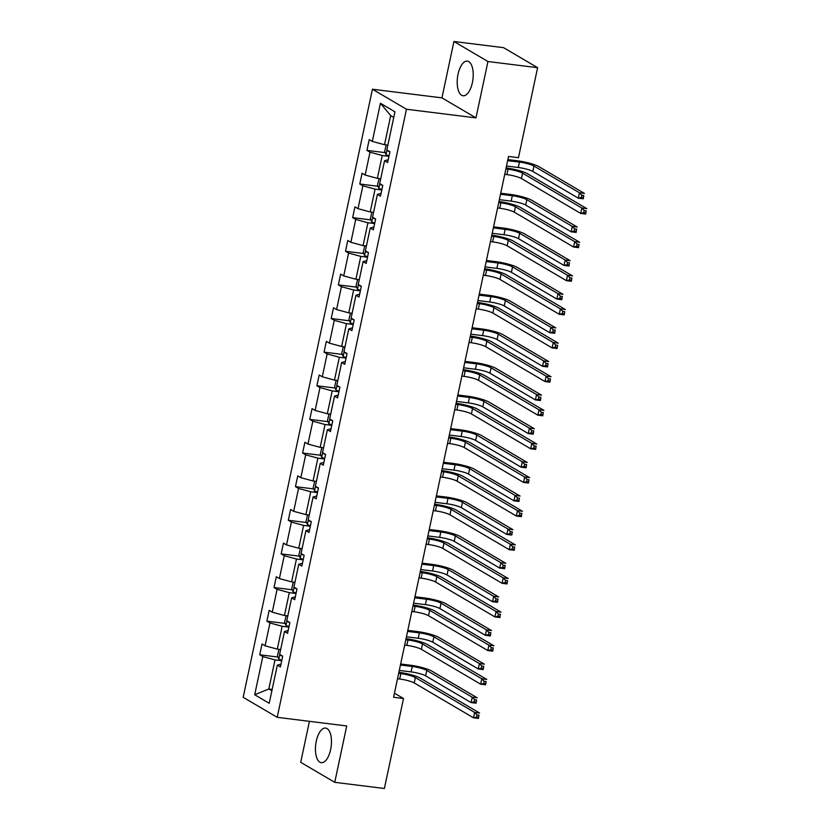 <?xml version="1.0" encoding="UTF-8"?>
<svg xmlns="http://www.w3.org/2000/svg" width="830" height="830" viewBox="0 0 830 830"><rect width="100%" height="100%" fill="white"/><g stroke="black" fill="none" stroke-linecap="round" stroke-linejoin="round"><path stroke-width="1.25" d="M330.631 749.594A17.44 7.781 -82.9 0 0 325.599 728.066A17.44 7.781 -82.9 0 0 316.282 741.159A17.44 7.781 -82.9 0 0 321.303 762.687A17.44 7.781 -82.9 0 0 330.631 749.594M472.384 82.668A17.44 7.781 -82.9 0 0 467.363 61.14A17.44 7.781 -82.9 0 0 458.036 74.233A17.44 7.781 -82.9 0 0 463.057 95.761A17.44 7.781 -82.9 0 0 472.384 82.668M309.424 721.322L300.709 762.314L334.739 782.327L384.383 788.5L403.515 698.507L394.458 693.175M372.431 89.225L243.18 697.314L277.21 717.327L406.461 109.238L372.431 89.225L441.944 97.867L475.974 117.881L487.957 61.513L453.927 41.5L441.944 97.867M453.927 41.5L503.571 47.673L537.601 67.686L487.957 61.513M281.733 660.732L275.01 659.902L268.827 689.004L254.696 694.741L262.809 656.592L259.728 654.777L277.967 657.049M272.178 689.419L268.827 689.004L271.877 690.799M275.01 659.902L262.809 656.592M288.882 627.107L282.159 626.277L277.303 649.122L265.092 645.813L262.01 643.997L259.728 654.777M265.092 645.813L269.958 622.967L266.876 621.151L285.115 623.423M296.03 593.481L289.307 592.651L284.451 615.497L272.24 612.187L269.159 610.372L266.876 621.151M272.24 612.187L277.096 589.341L274.014 587.526L292.264 589.798M303.178 559.856L296.455 559.015L291.6 581.872L279.388 578.562L276.307 576.746L274.014 587.526M279.388 578.562L284.244 555.716L281.163 553.901L299.412 556.162M310.327 526.23L303.604 525.39L298.738 548.246L286.537 544.937L283.455 543.121L281.163 553.901M286.537 544.937L291.392 522.08L288.311 520.275L306.561 522.537M317.475 492.605L310.742 491.765L305.886 514.621L293.685 511.311L290.604 509.496L288.311 520.275M293.685 511.311L298.541 488.455L295.459 486.65L313.709 488.912M324.623 458.98L317.89 458.139L313.035 480.985L300.834 477.686L297.752 475.87L295.459 486.65M300.834 477.686L305.689 454.83L302.608 453.024L320.857 455.286M331.772 425.354L325.038 424.514L320.183 447.36L307.982 444.05L304.901 442.245L302.608 453.024M307.982 444.05L312.837 421.204L309.756 419.389L328.006 421.661M338.92 391.719L332.187 390.889L327.331 413.734L315.13 410.425L312.049 408.619L309.756 419.389M315.13 410.425L319.986 387.579L316.904 385.763L335.154 388.035M346.069 358.093L339.335 357.263L334.48 380.109L322.279 376.799L319.197 374.994L316.904 385.763M322.279 376.799L327.134 353.954L324.053 352.138L342.292 354.41M353.217 324.468L346.483 323.638L341.628 346.483L329.427 343.174L326.346 341.358L324.053 352.138M329.427 343.174L334.283 320.328L331.201 318.513L349.44 320.785M360.365 290.842L353.632 290.002L348.776 312.858L336.575 309.549L333.494 307.733L331.201 318.513M336.575 309.549L341.431 286.703L338.35 284.887L356.589 287.159M367.503 257.217L360.78 256.377L355.925 279.233L343.724 275.923L340.642 274.108L338.35 284.887M343.724 275.923L348.579 253.067L345.498 251.262L363.737 253.524M374.652 223.592L367.929 222.751L363.073 245.607L350.862 242.298L347.78 240.482L345.498 251.262M350.862 242.298L355.728 219.442L352.646 217.636L370.886 219.898M381.8 189.966L375.077 189.126L370.221 211.972L358.01 208.672L354.929 206.857L352.646 217.636M358.01 208.672L362.866 185.816L359.795 184.011L378.034 186.273M388.948 156.341L382.225 155.501L377.37 178.346L365.159 175.037L362.077 173.231L359.795 184.011M365.159 175.037L370.014 152.191L366.933 150.375L385.182 152.647M393.752 117.424L390.702 115.619L384.508 144.721L372.307 141.411L369.226 139.606L366.933 150.375M372.307 141.411L380.42 103.262L394.945 111.811L386.842 149.96L389.924 151.776L387.631 162.545L384.549 160.74L379.694 183.586L382.775 185.401L380.482 196.181L377.401 194.365L372.546 217.211L375.627 219.027L373.334 229.806L370.253 227.991L365.397 250.836L368.479 252.652L366.186 263.432L363.104 261.616L358.249 284.472L361.33 286.277L359.037 297.057L355.956 295.241L351.1 318.098L354.182 319.903L351.889 330.682L348.808 328.867L343.952 351.723L347.033 353.528L344.74 364.308L341.659 362.502L336.804 385.348L339.885 387.164L337.592 397.933L334.521 396.128L329.655 418.974L332.737 420.789L330.454 431.559L327.373 429.753L322.507 452.599L325.588 454.415L323.306 465.194L320.224 463.379L315.369 486.224L318.45 488.04L316.157 498.82L313.076 497.004L308.221 519.85L311.302 521.665L309.009 532.445L305.928 530.629L301.072 553.475L304.154 555.291L301.861 566.07L298.779 564.255L293.924 587.111L297.005 588.916L294.712 599.696L291.631 597.88L286.775 620.736L289.857 622.542L287.564 633.321L284.483 631.516L279.627 654.362L282.708 656.167L280.416 666.947L277.334 665.141L269.221 703.29L254.696 694.741M537.601 67.686L518.47 157.679L508.541 156.445L393.586 697.273L403.515 698.507M288.166 630.499L284.483 631.516M280.654 649.537L277.303 649.122M282.159 626.277L269.958 622.967M295.314 596.874L291.631 597.88M287.803 615.912L284.451 615.497M289.307 592.651L277.096 589.341M302.462 563.238L298.779 564.255M294.951 582.287L291.6 581.872M296.455 559.015L284.244 555.716M309.611 529.613L305.928 530.629M302.099 548.661L298.738 548.246M303.604 525.39L291.392 522.08M316.759 495.987L313.076 497.004M309.237 515.036L305.886 514.621M310.742 491.765L298.541 488.455M323.908 462.362L320.224 463.379M316.386 481.41L313.035 480.985M317.89 458.139L305.689 454.83M331.046 428.737L327.373 429.753M323.534 447.775L320.183 447.36M325.038 424.514L312.837 421.204M338.194 395.111L334.521 396.128M330.682 414.149L327.331 413.734M332.187 390.889L319.986 387.579M345.342 361.486L341.659 362.502M337.831 380.524L334.48 380.109M339.335 357.263L327.134 353.954M352.491 327.86L348.808 328.867M344.979 346.899L341.628 346.483M346.483 323.638L334.283 320.328M359.639 294.225L355.956 295.241M352.127 313.273L348.776 312.858M353.632 290.002L341.431 286.703M366.787 260.599L363.104 261.616M359.276 279.648L355.925 279.233M360.78 256.377L348.579 253.067M373.936 226.974L370.253 227.991M366.424 246.022L363.073 245.607M367.929 222.751L355.728 219.442M381.084 193.349L377.401 194.365M373.573 212.397L370.221 211.972M375.077 189.126L362.866 185.816M388.233 159.723L384.549 160.74M380.721 178.761L377.37 178.346M382.225 155.501L370.014 152.191M334.739 782.327L346.722 725.96L277.21 717.327M475.974 117.881L406.461 109.238M387.869 145.136L384.508 144.721M390.702 115.619L380.42 103.262M281.017 664.125L277.334 665.141M504.744 174.341L506.902 174.611A11.184 1.899 -168 0 1 521.437 178.543L580.71 213.403L581.851 208.019L586.82 208.631L527.548 173.771A16.766 2.843 12 0 0 506.103 167.909M505.885 168.947L508.053 169.216A11.184 1.899 -168 0 1 522.578 173.159L581.851 208.019L584.196 210.519L583.739 212.677L585.721 212.926L586.177 210.768L584.196 210.519M586.177 210.768L585.669 214.026L580.71 213.403L583.739 212.677M585.669 214.026L585.721 212.926M386.189 144.928L384.674 151.465L386.054 154.702A5.924 1.006 12 0 0 389.063 155.812M506.508 166.031L518.304 167.494A11.184 1.899 -168 0 1 532.829 171.437L578.313 198.183L579.454 192.788L584.413 193.411L538.94 166.664A16.766 2.843 12 0 0 517.152 160.75L507.877 159.599M387.33 150.251L387.859 151.039A5.924 1.006 12 0 0 389.747 151.672M507.649 160.636L519.445 162.099A11.184 1.899 -168 0 1 533.97 166.042L579.454 192.788L581.799 195.299L581.332 197.447L583.324 197.696L583.78 195.538L581.799 195.299M583.78 195.538L583.272 198.795L578.313 198.183L581.332 197.447M583.272 198.795L583.324 197.696M497.595 207.967L499.753 208.237A11.184 1.899 -168 0 1 514.289 212.169L573.561 247.029L574.702 241.644L579.672 242.267L520.4 207.407A16.766 2.843 12 0 0 498.955 201.534M498.737 202.572L500.905 202.842A11.184 1.899 -168 0 1 515.43 206.784L574.702 241.644L577.047 244.145L576.591 246.303L578.572 246.552L579.029 244.394L577.047 244.145M579.029 244.394L578.52 247.651L573.561 247.029L576.591 246.303M578.52 247.651L578.572 246.552M490.447 241.592L492.605 241.862A11.184 1.899 -168 0 1 507.14 245.805L566.413 280.665L567.554 275.269L572.524 275.892L513.251 241.032A16.766 2.843 12 0 0 491.806 235.17M491.588 236.208L493.757 236.477A11.184 1.899 -168 0 1 508.282 240.41L567.554 275.269L569.899 277.78L569.442 279.928L571.424 280.177L571.88 278.019L569.899 277.78M571.88 278.019L571.372 281.277L566.413 280.665L569.442 279.928M571.372 281.277L571.424 280.177M379.04 178.554L377.526 185.09L378.905 188.327A5.924 1.006 12 0 0 381.914 189.448M499.359 199.657L511.156 201.119A11.184 1.899 -168 0 1 525.681 205.062L571.164 231.809L572.306 226.414L577.275 227.036L531.791 200.289A16.766 2.843 12 0 0 510.004 194.376L500.729 193.224M380.182 183.876L380.711 184.665A5.924 1.006 12 0 0 382.599 185.298M500.5 194.262L512.297 195.735A11.184 1.899 -168 0 1 526.832 199.667L572.306 226.414L574.651 228.924L574.194 231.072L576.176 231.321L576.632 229.163L574.651 228.924M576.632 229.163L576.124 232.421L571.164 231.809L574.194 231.072M576.124 232.421L576.176 231.321M371.892 212.179L370.377 218.715L371.767 221.952A5.924 1.006 12 0 0 374.766 223.073M492.211 233.282L504.007 234.745A11.184 1.899 -168 0 1 518.532 238.687L564.016 265.434L565.157 260.039L570.127 260.662L524.643 233.915A16.766 2.843 12 0 0 502.856 228.001L493.58 226.849M373.033 217.501L373.562 218.29A5.924 1.006 12 0 0 375.451 218.923M493.362 227.887L505.148 229.36A11.184 1.899 -168 0 1 519.684 233.292L565.157 260.039L567.502 262.55L567.046 264.708L569.027 264.946L569.484 262.799L567.502 262.55M569.484 262.799L568.975 266.046L564.016 265.434L567.046 264.708M568.975 266.046L569.027 264.946M483.299 275.218L485.467 275.487A11.184 1.899 -168 0 1 499.992 279.43L559.264 314.29L560.406 308.895L565.375 309.517L506.103 274.657A16.766 2.843 12 0 0 484.668 268.796M484.44 269.833L486.608 270.103A11.184 1.899 -168 0 1 501.133 274.035L560.406 308.895L562.75 311.406L562.294 313.553L564.276 313.802L564.742 311.655L562.75 311.406M564.742 311.655L564.234 314.902L559.264 314.29L562.294 313.553M564.234 314.902L564.276 313.802M364.744 245.815L363.229 252.341L364.619 255.578A5.924 1.006 12 0 0 367.617 256.698M485.062 266.907L496.859 268.37A11.184 1.899 -168 0 1 511.384 272.313L556.868 299.059L558.009 293.664L562.979 294.287L517.495 267.54A16.766 2.843 12 0 0 495.707 261.637L486.432 260.475M365.885 251.127L366.424 251.915A5.924 1.006 12 0 0 368.302 252.548M486.214 261.523L498 262.986A11.184 1.899 -168 0 1 512.535 266.918L558.009 293.664L560.354 296.175L559.897 298.333L561.879 298.572L562.335 296.424L560.354 296.175M562.335 296.424L561.827 299.671L556.868 299.059L559.897 298.333M561.827 299.671L561.879 298.572M476.15 308.843L478.319 309.113A11.184 1.899 -168 0 1 492.844 313.055L552.116 347.915L553.257 342.52L558.227 343.143L498.955 308.283A16.766 2.843 12 0 0 477.52 302.421M477.292 303.458L479.46 303.728A11.184 1.899 -168 0 1 493.985 307.66L553.257 342.52L555.602 345.031L555.146 347.189L557.127 347.428L557.594 345.28L555.602 345.031M557.594 345.28L557.086 348.527L552.116 347.915L555.146 347.189M557.086 348.527L557.127 347.428M357.595 279.44L356.08 285.966L357.471 289.203A5.924 1.006 12 0 0 360.469 290.324M477.914 300.533L489.71 301.995A11.184 1.899 -168 0 1 504.235 305.938L549.719 332.685L550.861 327.3L555.83 327.912L510.346 301.166A16.766 2.843 12 0 0 488.559 295.262L479.284 294.111M358.736 284.752L359.276 285.541A5.924 1.006 12 0 0 361.154 286.174M479.066 295.148L490.852 296.611A11.184 1.899 -168 0 1 505.387 300.553L550.861 327.3L553.205 329.8L552.749 331.959L554.731 332.208L555.187 330.05L553.205 329.8M555.187 330.05L554.679 333.297L549.719 332.685L552.749 331.959M554.679 333.297L554.731 332.208M469.002 342.468L471.17 342.738A11.184 1.899 -168 0 1 485.695 346.681L544.968 381.541L546.119 376.156L551.078 376.768L491.806 341.908A16.766 2.843 12 0 0 470.371 336.046M470.143 337.084L472.312 337.354A11.184 1.899 -168 0 1 486.837 341.296L546.119 376.156L548.454 378.656L547.997 380.814L549.989 381.063L550.446 378.905L548.454 378.656M550.446 378.905L549.937 382.153L544.968 381.541L547.997 380.814M549.937 382.153L549.989 381.063M350.447 313.066L348.942 319.592L350.322 322.829A5.924 1.006 12 0 0 353.321 323.949M470.766 334.158L482.562 335.621A11.184 1.899 -168 0 1 497.087 339.563L542.571 366.31L543.712 360.925L548.682 361.538L503.198 334.791A16.766 2.843 12 0 0 481.41 328.888L472.135 327.736M351.588 318.378L352.127 319.166A5.924 1.006 12 0 0 354.005 319.799M471.917 328.773L483.714 330.236A11.184 1.899 -168 0 1 498.239 334.179L543.712 360.925L546.057 363.426L545.601 365.584L547.582 365.833L548.039 363.675L546.057 363.426M548.039 363.675L547.53 366.933L542.571 366.31L545.601 365.584M547.53 366.933L547.582 365.833M461.854 376.094L464.022 376.364A11.184 1.899 -168 0 1 478.547 380.306L537.819 415.166L538.971 409.781L543.93 410.394L484.658 375.534A16.766 2.843 12 0 0 463.223 369.672M463.005 370.709L465.163 370.979A11.184 1.899 -168 0 1 479.699 374.921L538.971 409.781L541.305 412.282L540.849 414.44L542.841 414.689L543.297 412.531L541.305 412.282M543.297 412.531L542.789 415.788L537.819 415.166L540.849 414.44M542.789 415.788L542.841 414.689M343.298 346.691L341.794 353.217L343.174 356.454A5.924 1.006 12 0 0 346.172 357.574M463.617 367.783L475.414 369.257A11.184 1.899 -168 0 1 489.949 373.189L535.423 399.936L536.564 394.551L541.534 395.163L496.05 368.416A16.766 2.843 12 0 0 474.262 362.513L464.987 361.361M344.44 352.003L344.979 352.802A5.924 1.006 12 0 0 346.857 353.424M464.769 362.399L476.565 363.862A11.184 1.899 -168 0 1 491.09 367.804L536.564 394.551L538.909 397.051L538.452 399.209L540.434 399.458L540.901 397.3L538.909 397.051M540.901 397.3L540.392 400.558L535.423 399.936L538.452 399.209M540.392 400.558L540.434 399.458M454.705 409.73L456.874 409.999A11.184 1.899 -168 0 1 471.399 413.931L530.671 448.791L531.823 443.407L536.782 444.019L477.509 409.159A16.766 2.843 12 0 0 456.075 403.297M455.857 404.335L458.015 404.604A11.184 1.899 -168 0 1 472.55 408.547L531.823 443.407L534.157 445.907L533.7 448.065L535.692 448.314L536.149 446.156L534.157 445.907M536.149 446.156L535.64 449.414L530.671 448.791L533.7 448.065M535.64 449.414L535.692 448.314M336.15 380.316L334.646 386.842L336.026 390.079A5.924 1.006 12 0 0 339.024 391.2M456.479 401.409L468.265 402.882A11.184 1.899 -168 0 1 482.801 406.814L528.274 433.561L529.416 428.176L534.385 428.788L488.912 402.042A16.766 2.843 12 0 0 467.114 396.138L457.838 394.987M337.291 385.628L337.831 386.427A5.924 1.006 12 0 0 339.709 387.05M457.621 396.024L469.417 397.487A11.184 1.899 -168 0 1 483.942 401.43L529.416 428.176L531.76 430.677L531.304 432.835L533.285 433.084L533.752 430.926L531.76 430.677M533.752 430.926L533.244 434.183L528.274 433.561L531.304 432.835M533.244 434.183L533.285 433.084M447.557 443.355L449.725 443.625A11.184 1.899 -168 0 1 464.25 447.557L523.523 482.417L524.674 477.032L529.633 477.644L470.361 442.784A16.766 2.843 12 0 0 448.926 436.922M448.708 437.96L450.866 438.23A11.184 1.899 -168 0 1 465.402 442.172L524.674 477.032L527.009 479.533L526.552 481.69L528.544 481.94L529 479.782L527.009 479.533M529 479.782L528.492 483.039L523.523 482.417L526.552 481.69M528.492 483.039L528.544 481.94M329.002 413.942L327.497 420.478L328.877 423.715A5.924 1.006 12 0 0 331.886 424.825M449.331 435.045L461.117 436.507A11.184 1.899 -168 0 1 475.652 440.44L521.126 467.186L522.278 461.802L527.237 462.424L481.763 435.677A16.766 2.843 12 0 0 459.965 429.764L450.69 428.612M330.143 419.264L330.682 420.053A5.924 1.006 12 0 0 332.56 420.686M450.472 429.65L462.269 431.112A11.184 1.899 -168 0 1 476.794 435.055L522.278 461.802L524.612 464.302L524.155 466.46L526.147 466.709L526.604 464.551L524.612 464.302M526.604 464.551L526.096 467.809L521.126 467.186L524.155 466.46M526.096 467.809L526.147 466.709M440.408 476.98L442.577 477.25A11.184 1.899 -168 0 1 457.102 481.182L516.374 516.042L517.526 510.658L522.485 511.27L463.213 476.41A16.766 2.843 12 0 0 441.778 470.548M441.56 471.585L443.718 471.855A11.184 1.899 -168 0 1 458.253 475.798L517.526 510.658L519.87 513.158L519.404 515.316L521.396 515.565L521.852 513.407L519.87 513.158M521.852 513.407L521.344 516.665L516.374 516.042L519.404 515.316M521.344 516.665L521.396 515.565M321.853 447.567L320.349 454.103L321.729 457.34A5.924 1.006 12 0 0 324.738 458.461M442.183 468.67L453.969 470.133A11.184 1.899 -168 0 1 468.504 474.075L513.977 500.822L515.129 495.427L520.088 496.05L474.615 469.303A16.766 2.843 12 0 0 452.817 463.389L443.542 462.237M322.995 452.889L323.534 453.678A5.924 1.006 12 0 0 325.412 454.311M443.324 463.275L455.12 464.748A11.184 1.899 -168 0 1 469.645 468.68L515.129 495.427L517.464 497.938L517.007 500.085L518.999 500.334L519.456 498.176L517.464 497.938M519.456 498.176L518.947 501.434L513.977 500.822L517.007 500.085M518.947 501.434L518.999 500.334M433.26 510.606L435.428 510.875A11.184 1.899 -168 0 1 449.953 514.818L509.236 549.678L510.377 544.283L515.347 544.905L456.064 510.045A16.766 2.843 12 0 0 434.63 504.184M434.412 505.221L436.58 505.48A11.184 1.899 -168 0 1 451.105 509.423L510.377 544.283L512.722 546.794L512.255 548.941L514.247 549.19L514.704 547.032L512.722 546.794M514.704 547.032L514.195 550.29L509.236 549.678L512.255 548.941M514.195 550.29L514.247 549.19M314.705 481.193L313.201 487.729L314.58 490.966A5.924 1.006 12 0 0 317.589 492.086M435.034 502.295L446.831 503.758A11.184 1.899 -168 0 1 461.356 507.701L506.829 534.447L507.981 529.052L512.94 529.675L467.466 502.928A16.766 2.843 12 0 0 445.669 497.014L436.393 495.863M315.846 486.515L316.386 487.303A5.924 1.006 12 0 0 318.264 487.936M436.175 496.9L447.972 498.374A11.184 1.899 -168 0 1 462.497 502.306L507.981 529.052L510.315 531.563L509.859 533.711L511.851 533.96L512.307 531.812L510.315 531.563M512.307 531.812L511.799 535.06L506.829 534.447L509.859 533.711M511.799 535.06L511.851 533.96M426.122 544.231L428.28 544.501A11.184 1.899 -168 0 1 442.815 548.443L502.088 583.303L503.229 577.908L508.199 578.531L448.916 543.671A16.766 2.843 12 0 0 427.481 537.809M427.263 538.846L429.432 539.116A11.184 1.899 -168 0 1 443.957 543.048L503.229 577.908L505.574 580.419L505.117 582.567L507.099 582.816L507.555 580.658L505.574 580.419M507.555 580.658L507.047 583.915L502.088 583.303L505.117 582.567M507.047 583.915L507.099 582.816M307.557 514.828L306.052 521.354L307.432 524.591A5.924 1.006 12 0 0 310.441 525.712M427.886 535.921L439.682 537.384A11.184 1.899 -168 0 1 454.207 541.326L499.681 568.073L500.832 562.678L505.792 563.3L460.318 536.553A16.766 2.843 12 0 0 438.52 530.64L429.255 529.488M308.698 520.14L309.237 520.929A5.924 1.006 12 0 0 311.115 521.562M429.027 530.536L440.823 531.999A11.184 1.899 -168 0 1 455.348 535.931L500.832 562.678L503.167 565.189L502.71 567.347L504.702 567.585L505.159 565.438L503.167 565.189M505.159 565.438L504.65 568.685L499.681 568.073L502.71 567.347M504.65 568.685L504.702 567.585M418.974 577.856L421.132 578.126A11.184 1.899 -168 0 1 435.667 582.069L494.939 616.929L496.081 611.534L501.05 612.156L441.778 577.296A16.766 2.843 12 0 0 420.333 571.434M420.115 572.472L422.283 572.741A11.184 1.899 -168 0 1 436.808 576.674L496.081 611.534L498.425 614.044L497.969 616.202L499.951 616.441L500.407 614.293L498.425 614.044M500.407 614.293L499.899 617.541L494.939 616.929L497.969 616.202M499.899 617.541L499.951 616.441M300.419 548.454L298.904 554.98L300.284 558.216A5.924 1.006 12 0 0 303.292 559.337M420.737 569.546L432.534 571.009A11.184 1.899 -168 0 1 447.059 574.951L492.532 601.698L493.684 596.314L498.643 596.926L453.17 570.179A16.766 2.843 12 0 0 431.372 564.276L422.107 563.114M301.56 553.766L302.089 554.554A5.924 1.006 12 0 0 303.977 555.187M421.879 564.161L433.675 565.624A11.184 1.899 -168 0 1 448.2 569.567L493.684 596.314L496.029 598.814L495.562 600.972L497.554 601.221L498.01 599.063L496.029 598.814M498.01 599.063L497.502 602.31L492.532 601.698L495.562 600.972M497.502 602.31L497.554 601.221M411.825 611.482L413.983 611.752A11.184 1.899 -168 0 1 428.519 615.694L487.791 650.554L488.932 645.159L493.902 645.782L434.63 610.922A16.766 2.843 12 0 0 413.184 605.06M412.967 606.097L415.135 606.367A11.184 1.899 -168 0 1 429.66 610.299L488.932 645.159L491.277 647.67L490.821 649.828L492.802 650.066L493.259 647.919L491.277 647.67M493.259 647.919L492.75 651.166L487.791 650.554L490.821 649.828M492.75 651.166L492.802 650.066M293.27 582.079L291.755 588.605L293.135 591.842A5.924 1.006 12 0 0 296.144 592.962M413.589 603.171L425.385 604.634A11.184 1.899 -168 0 1 439.91 608.577L485.394 635.324L486.536 629.939L491.505 630.551L446.021 603.804A16.766 2.843 12 0 0 424.234 597.901L414.959 596.749M294.411 587.391L294.94 588.179A5.924 1.006 12 0 0 296.829 588.812M414.73 597.787L426.527 599.25A11.184 1.899 -168 0 1 441.052 603.192L486.536 629.939L488.88 632.439L488.414 634.597L490.406 634.846L490.862 632.688L488.88 632.439M490.862 632.688L490.354 635.946L485.394 635.324L488.414 634.597M490.354 635.946L490.406 634.846M404.677 645.107L406.835 645.377A11.184 1.899 -168 0 1 421.37 649.319L480.643 684.179L481.784 678.795L486.754 679.407L427.481 644.547A16.766 2.843 12 0 0 406.036 638.685M405.818 639.723L407.987 639.992A11.184 1.899 -168 0 1 422.512 643.935L481.784 678.795L484.129 681.295L483.672 683.453L485.654 683.702L486.11 681.544L484.129 681.295M486.11 681.544L485.602 684.792L480.643 684.179L483.672 683.453M485.602 684.792L485.654 683.702M286.122 615.704L284.607 622.23L285.987 625.467A5.924 1.006 12 0 0 288.996 626.588M406.441 636.797L418.237 638.27A11.184 1.899 -168 0 1 432.762 642.202L478.246 668.949L479.387 663.564L484.357 664.176L438.873 637.43A16.766 2.843 12 0 0 417.085 631.526L407.81 630.375M287.263 621.016L287.792 621.815A5.924 1.006 12 0 0 289.68 622.438M407.582 631.412L419.378 632.875A11.184 1.899 -168 0 1 433.914 636.817L479.387 663.564L481.732 666.065L481.276 668.223L483.257 668.472L483.714 666.314L481.732 666.065M483.714 666.314L483.205 669.571L478.246 668.949L481.276 668.223M483.205 669.571L483.257 668.472M397.529 678.743L399.697 679.013A11.184 1.899 -168 0 1 414.222 682.945L473.494 717.805L474.636 712.42L479.605 713.032L420.333 678.172A16.766 2.843 12 0 0 398.898 672.31M398.67 673.348L400.838 673.618A11.184 1.899 -168 0 1 415.363 677.56L474.636 712.42L476.98 714.921L476.524 717.079L478.505 717.327L478.962 715.17L476.98 714.921M478.962 715.17L478.464 718.427L473.494 717.805L476.524 717.079M478.464 718.427L478.505 717.327M278.973 649.33L277.459 655.856L278.849 659.093A5.924 1.006 12 0 0 281.847 660.213M399.292 670.422L411.089 671.895A11.184 1.899 -168 0 1 425.614 675.827L471.098 702.574L472.239 697.19L477.209 697.802L431.725 671.055A16.766 2.843 12 0 0 409.937 665.152L400.662 664M280.115 654.642L280.644 655.441A5.924 1.006 12 0 0 282.532 656.063M400.444 665.038L412.23 666.5A11.184 1.899 -168 0 1 426.765 670.443L472.239 697.19L474.584 699.69L474.127 701.848L476.109 702.097L476.565 699.939L474.584 699.69M476.565 699.939L476.057 703.197L471.098 702.574L474.127 701.848M476.057 703.197L476.109 702.097M508.053 169.216L506.902 174.611M522.578 173.159L521.437 178.543M386.988 150.054L386.023 154.619M519.445 162.099L518.304 167.494M533.97 166.042L532.829 171.437M388.886 151.164L387.859 151.039M500.905 202.842L499.753 208.237M515.43 206.784L514.289 212.169M493.757 236.477L492.605 241.862M508.282 240.41L507.14 245.805M379.85 183.679L378.874 188.244M512.297 195.735L511.156 201.119M526.832 199.667L525.681 205.062M381.738 184.789L380.711 184.665M372.701 217.304L371.726 221.869M505.148 229.36L504.007 234.745M519.684 233.292L518.532 238.687M374.589 218.415L373.562 218.29M486.608 270.103L485.467 275.487M501.133 274.035L499.992 279.43M365.553 250.93L364.577 255.495M498 262.986L496.859 268.37M512.535 266.918L511.384 272.313M367.451 252.05L366.424 251.915M479.46 303.728L478.319 309.113M493.985 307.66L492.844 313.055M358.404 284.555L357.429 289.12M490.852 296.611L489.71 301.995M505.387 300.553L504.235 305.938M360.303 285.676L359.276 285.541M472.312 337.354L471.17 342.738M486.837 341.296L485.695 346.681M351.256 318.181L350.281 322.745M483.714 330.236L482.562 335.621M498.239 334.179L497.087 339.563M353.155 319.301L352.127 319.166M465.163 370.979L464.022 376.364M479.699 374.921L478.547 380.306M344.108 351.806L343.132 356.381M476.565 363.862L475.414 369.257M491.09 367.804L489.949 373.189M346.006 352.926L344.979 352.802M458.015 404.604L456.874 409.999M472.55 408.547L471.399 413.931M336.959 385.442L335.984 390.007M469.417 397.487L468.265 402.882M483.942 401.43L482.801 406.814M338.858 386.552L337.831 386.427M450.866 438.23L449.725 443.625M465.402 442.172L464.25 447.557M329.811 419.067L328.846 423.632M462.269 431.112L461.117 436.507M476.794 435.055L475.652 440.44M331.71 420.177L330.682 420.053M443.718 471.855L442.577 477.25M458.253 475.798L457.102 481.182M322.663 452.692L321.698 457.257M455.12 464.748L453.969 470.133M469.645 468.68L468.504 474.075M324.561 453.803L323.534 453.678M436.58 505.48L435.428 510.875M451.105 509.423L449.953 514.818M315.514 486.318L314.549 490.883M447.972 498.374L446.831 503.758M462.497 502.306L461.356 507.701M317.413 487.428L316.386 487.303M429.432 539.116L428.28 544.501M443.957 543.048L442.815 548.443M308.366 519.943L307.401 524.508M440.823 531.999L439.682 537.384M455.348 535.931L454.207 541.326M310.264 521.064L309.237 520.929M422.283 572.741L421.132 578.126M436.808 576.674L435.667 582.069M301.217 553.568L300.252 558.134M433.675 565.624L432.534 571.009M448.2 569.567L447.059 574.951M303.116 554.689L302.089 554.554M415.135 606.367L413.983 611.752M429.66 610.299L428.519 615.694M294.079 587.194L293.104 591.759M426.527 599.25L425.385 604.634M441.052 603.192L439.91 608.577M295.968 588.314L294.94 588.179M407.987 639.992L406.835 645.377M422.512 643.935L421.37 649.319M286.931 620.819L285.956 625.384M419.378 632.875L418.237 638.27M433.914 636.817L432.762 642.202M288.819 621.94L287.792 621.815M400.838 673.618L399.697 679.013M415.363 677.56L414.222 682.945M279.783 654.445L278.807 659.02M412.23 666.5L411.089 671.895M426.765 670.443L425.614 675.827M281.671 655.565L280.644 655.441"/></g></svg>

